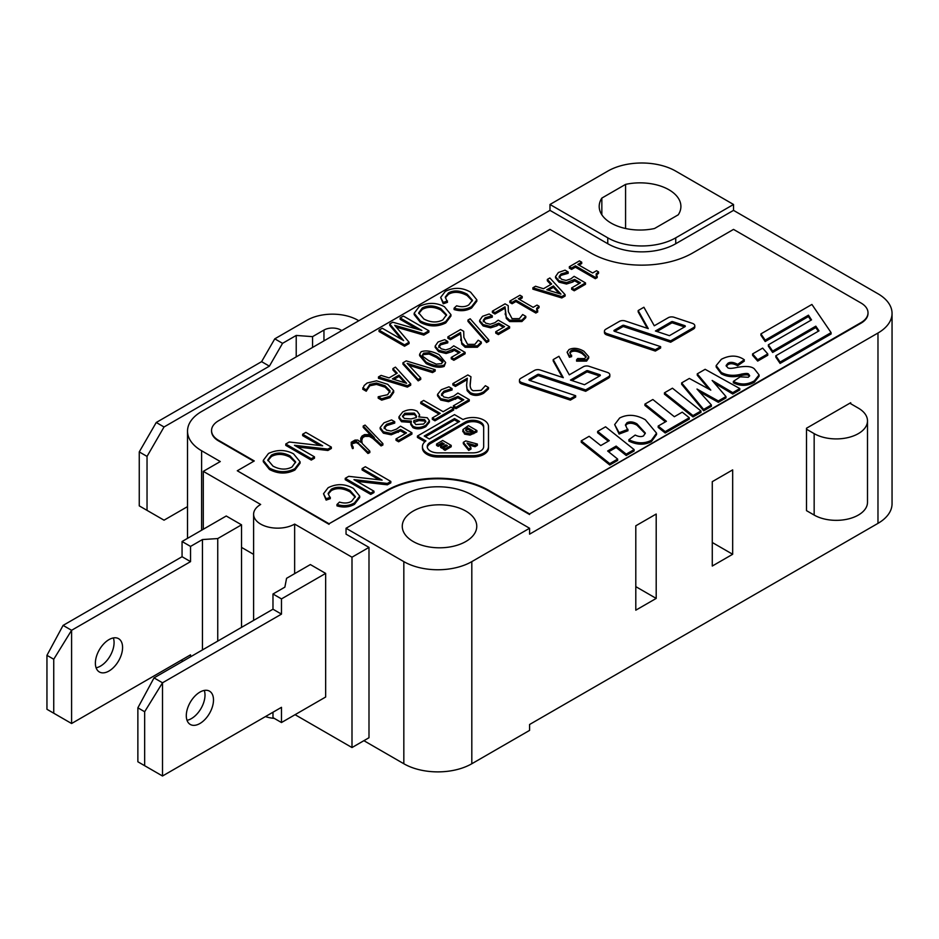 <?xml version="1.0" encoding="UTF-8"?>
<svg xmlns="http://www.w3.org/2000/svg" width="939" height="939" viewBox="0 0 939 939"><rect width="100%" height="100%" fill="white"/><g stroke="black" fill="none" stroke-linecap="round" stroke-linejoin="round"><path stroke-width="1.41" d="M814.16 515.065A31.245 18.041 0 0 0 848.21 518.974A31.245 18.041 0 0 0 867.495 502.318L867.495 420.872A31.245 18.041 180 0 1 848.21 437.539A31.245 18.041 180 0 1 814.16 433.63L814.16 515.065L806.507 510.652L806.507 429.217L814.16 433.63M849.842 403.218L858.34 408.125A31.245 18.041 180 0 1 867.495 420.872M182.06 556.721L190.547 561.628L71.587 630.304L71.587 723.511L53.746 713.217L53.746 659.248L71.587 630.304L63.089 625.397L182.06 556.721L182.06 541.51L226.24 516.004L241.534 524.831L241.534 627.358M241.534 524.831L217.742 538.563L217.742 641.091M63.089 625.397L46.95 655.328L46.95 709.285L71.587 723.511L190.547 654.835L190.547 656.795M190.547 561.628L190.547 546.416L202.448 539.549L202.448 649.929M95.379 663.169A19.226 11.104 -60 0 1 103.771 643.825A19.226 11.104 -60 0 1 118.596 638.673A19.226 11.104 -60 0 1 118.596 660.88A19.226 11.104 -60 0 1 99.37 671.972A19.226 11.104 -60 0 1 95.379 663.169M53.746 713.217L46.95 709.285M46.95 655.328L53.746 659.248M182.06 659.741L182.06 661.702M113.349 637.933A19.226 11.104 -60 0 1 110.098 655.974A19.226 11.104 -60 0 1 96.107 667.805M182.06 541.51L190.547 546.416M202.448 539.549L217.742 538.563M154.019 677.888L162.506 682.794L281.477 614.118L281.477 598.906L325.657 573.4L310.363 564.562L286.571 578.307L284.869 587.133L272.979 594L272.979 609.211L154.019 677.888L137.869 707.818L137.869 761.775L162.506 776.001L144.665 765.708L144.665 711.739L162.506 682.794L162.506 776.001L281.477 707.325L281.477 722.537L272.979 717.631L272.979 712.231M187.025 720.295A19.226 11.104 120 0 0 201.016 708.464A19.226 11.104 120 0 0 204.279 690.423M137.869 707.818L144.665 711.739M144.665 765.708L137.869 761.775M325.657 573.4L325.657 697.02L281.477 722.537M186.298 715.671A19.226 11.104 120 0 0 190.288 724.462A19.226 11.104 120 0 0 209.514 713.37A19.226 11.104 120 0 0 209.514 691.163A19.226 11.104 120 0 0 194.702 696.315A19.226 11.104 120 0 0 186.298 715.671M272.979 609.211L281.477 614.118M272.979 594L281.477 598.906M295.069 714.685L351.996 747.55L351.996 557.203L294.646 524.091A24.038 13.874 180 0 1 268.448 527.096A24.038 13.874 180 0 1 253.612 514.279A24.038 13.874 180 0 1 260.655 504.466L203.293 471.355L220.289 461.542L201.603 450.755A48.065 27.747 180 0 1 187.518 431.13A48.065 27.747 180 0 1 201.603 411.505L549.984 210.371L549.984 204.479L607.768 171.121A48.065 27.747 180 0 1 675.74 171.121L733.523 204.479L733.523 210.371L877.977 293.766A48.065 27.747 180 0 1 892.05 313.391A48.065 27.747 180 0 1 877.977 333.016L529.584 534.15L529.584 528.258L471.812 561.628A48.065 27.747 180 0 1 403.829 561.628L346.045 528.258L346.045 534.15L368.992 547.39L351.996 557.203M294.646 573.647L294.646 524.091M341.796 330.563L340.951 330.07A12.019 6.937 0 0 0 323.955 330.07L323.955 340.857M156.25 422.48L164.032 426.975L147.036 456.401L139.254 451.917L156.25 422.48L261.605 361.656L274.775 338.838L306.959 320.258A36.046 20.811 180 0 1 357.947 320.258L358.792 320.751M164.032 520.183L139.254 505.875L164.032 520.183L187.518 506.626M139.254 451.917L139.254 505.875M274.775 338.838L282.557 343.334L296.219 335.446L312.57 336.643L323.955 330.07M312.57 336.643L312.57 347.442M282.557 343.334L269.387 366.151L164.032 426.975M261.605 361.656L269.387 366.151M147.036 456.401L147.036 510.37M296.219 335.446L296.219 356.879M635.797 526.791L635.797 525.805L656.197 514.032L656.197 598.413L635.797 610.186L635.797 526.791M712.278 481.66L732.666 469.887L732.666 554.268L712.278 566.041L712.278 481.66M590.772 252.955A72.103 41.621 0 0 0 692.736 252.955L733.523 229.398L860.981 302.992A24.038 13.874 180 0 1 868.012 312.804A24.038 13.874 180 0 1 860.981 322.617L529.584 513.938L488.796 490.393A72.103 41.621 0 0 0 386.833 490.393L329.061 523.751L237.285 470.768L254.281 460.955L218.587 440.356A24.038 13.874 180 0 1 211.557 430.543A24.038 13.874 180 0 1 218.587 420.731L549.984 229.398L590.772 252.955M569.903 353.158L571.088 351.984C573.823 350.505 577.532 351.057 582.203 353.639L586.065 357.207M567.109 352.231L569.421 357.278L571.675 356.632L569.773 352.454L571.088 350.611C573.823 349.132 577.532 349.684 582.203 352.266L586.194 356.55L584.668 358.604L577.72 358.522L576.593 359.778L586.582 359.731L588.73 356.679L583.917 351.256C578.401 348.052 573.424 347.489 569.011 349.578L567.109 352.231L569.421 355.904L571.675 355.259M576.593 359.778L576.593 361.151L586.582 361.104L588.73 358.052L588.73 356.679M529.702 380.436L537.566 375.893A1.197 0.693 180 0 1 539.009 375.788L585.666 391.293L608.425 378.159A4.812 2.77 0 0 0 609.834 376.199L609.834 374.814A4.812 2.77 0 0 0 607.427 372.419L589.093 366.316A4.812 2.77 0 0 0 583.295 366.762L569.292 374.849L558.928 356.304L553.2 359.602L563.306 377.689L540.207 370.013A4.812 2.77 0 0 0 534.42 370.447L520.875 378.264A4.812 2.77 0 0 0 519.467 380.225A4.812 2.77 0 0 0 521.884 382.631L570.372 398.746L575.654 395.706L529.561 380.377A1.197 0.693 180 0 1 529.303 379.286L537.566 374.52A1.197 0.693 180 0 1 539.009 374.415L585.666 389.92L608.425 376.785A4.812 2.77 0 0 0 609.834 374.814M519.467 380.225L519.467 381.598A4.812 2.77 0 0 0 521.884 384.004L570.372 400.12L575.654 397.08L575.654 395.706M553.2 359.602L553.2 360.975L562.367 377.372M752.573 353.933L752.573 355.306L757.691 361.092L767.762 355.271L767.762 353.897L762.656 348.111L752.573 353.933L757.691 359.719L767.762 353.897M808.456 316.549L808.456 315.175L811.531 319.894L768.36 344.813L772.633 351.092L815.803 326.162L818.996 330.857L775.825 355.775L775.825 357.149L780.098 363.428L831.085 333.991L831.085 332.617L811.906 304.447L760.919 333.885L760.919 335.258L765.191 341.526L808.456 316.549L810.885 320.269M768.36 344.813L768.36 346.186L772.633 352.465L815.803 327.547L818.327 331.244M604.446 331.174L604.446 332.547A4.812 2.77 0 0 0 606.852 334.953L655.352 351.069L660.622 348.017L660.622 346.644L614.529 331.326A1.197 0.693 180 0 1 614.282 330.235L622.534 325.469A1.197 0.693 180 0 1 623.977 325.352L670.646 340.857L693.393 327.723A4.812 2.77 0 0 0 694.801 325.763A4.812 2.77 0 0 0 692.395 323.356L674.061 317.265A4.812 2.77 0 0 0 668.263 317.711L654.272 325.786L643.908 307.241L638.18 310.551L648.286 328.627L625.186 320.95A4.812 2.77 0 0 0 619.388 321.396L605.855 329.213A4.812 2.77 0 0 0 604.446 331.174A4.812 2.77 0 0 0 606.852 333.58L655.352 349.695L660.622 346.644M638.18 310.551L638.18 311.924L647.335 328.31M614.681 331.373L622.534 326.842A1.197 0.693 180 0 1 623.977 326.725L670.646 342.23L693.393 329.096A4.812 2.77 0 0 0 694.801 327.136L694.801 325.763M726.27 366.198L727.889 364.696C730.272 363.111 733.512 363.463 737.643 365.752L744.345 361.092L743.559 359.261C736.939 355.071 729.533 355.071 721.352 359.285L716.164 365.6L721.316 372.49C727.279 375.612 734.04 376.14 741.599 374.074C745.648 373.299 747.949 373.276 748.5 374.015L749.662 375.612L748.301 377.267L740.19 376.844L733.359 381.398C740.46 385.002 747.467 384.814 754.357 380.835L759.076 374.907L754.322 368.839C751.364 366.128 745.038 365.764 735.319 367.759C731.035 368.604 728.464 368.546 727.631 367.595L726.117 365.471L727.889 363.323C730.272 361.738 733.512 362.09 737.643 364.379L744.345 359.719M733.359 381.398L733.359 382.772C740.46 386.375 747.467 386.187 754.357 382.208L759.076 376.281L759.076 374.907M716.164 365.6L716.164 366.973L721.316 373.863C727.279 376.985 734.04 377.513 741.599 375.447C745.648 374.673 747.949 374.649 748.5 375.389L749.463 376.269M699.332 391.716L718.335 402.326L725.964 397.925L725.964 396.551L712.161 380.459L732.737 392.643L739.803 388.558L705.154 369.309L697.266 373.863L710.788 390.131L689.355 378.44L681.632 382.889L703.651 409.427L711.375 404.967L697.008 389.051L718.335 400.953L725.964 396.551M681.632 382.889L681.632 384.262L703.651 410.801L711.375 406.341L711.375 404.967M697.266 373.863L697.266 375.236L708.851 389.075M714.368 383.03L732.737 394.016L739.803 389.931L739.803 388.558M664.46 392.807L664.46 394.18L693.017 416.939L700.964 412.35L700.964 410.977L672.441 388.194L664.46 392.807L693.017 415.566L700.964 410.977M658.18 426.048L658.18 427.421L665.211 432.996L689.261 419.111L689.261 417.738L682.254 412.151L674.343 416.716L652.851 399.509L644.929 404.087L666.42 421.294L658.18 426.048L665.211 431.623L689.261 417.738M644.929 404.087L644.929 405.46L665.422 421.869M614.669 424.581L619.118 434.064L628.015 430.708L625.433 424.909L627.006 422.703C629.928 421.341 633.238 421.728 636.947 423.841L645.304 432.985L643.626 435.813C641.572 437.034 638.755 436.788 635.187 435.062L628.872 439.722C636.994 443.631 644.506 443.818 651.408 440.274L656.549 433.161L645.328 419.756C636.114 414.545 627.545 413.958 619.646 418.008L614.669 424.581L619.118 432.691L628.015 429.334M628.872 439.722L628.872 441.095C636.994 445.004 644.506 445.192 651.408 441.647L656.549 434.534L656.549 433.161M625.55 425.625L627.006 424.076C629.928 422.714 633.238 423.102 636.947 425.214L645.246 433.677M608.625 451.8L616.148 447.457L626.219 455.509L634.107 450.955L634.107 449.581L605.573 426.799L597.627 431.388L609.27 440.649L600.772 445.556L589.129 436.306L581.241 440.861L609.763 463.631L617.651 459.077L607.639 451.002L616.148 446.084L626.219 454.136L634.107 449.581M581.241 440.861L581.241 442.234L609.763 465.005L617.651 460.45L617.651 459.077M597.627 431.388L597.627 432.762L608.272 441.224M470.286 393.946C474.324 396.094 478.773 395.871 483.632 393.253L488.491 388.875L488.491 387.502L485.369 385.694L481.132 390.366L473.162 390.741C470.85 389.697 469.876 387.22 470.216 383.323L470.955 376.75L467.833 374.954L452.868 383.593L455.427 385.072L467.329 378.194L466.589 385.225L467.129 390.659L470.286 393.946L470.286 392.572C474.324 394.72 478.773 394.497 483.632 391.88L488.491 387.502M452.868 383.593L452.868 384.967L455.427 386.445L467.117 379.696M470.216 384.837L470.955 376.75M453.373 405.812L453.373 407.186L455.967 408.688L469.265 401.012L469.265 399.638L457.88 393.065L453.819 396.035L448.455 397.948L443.783 396.962L441.483 394.122L443.959 391.152L452.07 388.605L448.959 386.809L441.342 389.708L437.515 394.392L440.743 398.688L448.572 400.331L457.939 396.387L463.819 399.779L453.373 405.812L455.967 407.315L469.265 399.638M437.515 394.392L437.515 395.765L440.743 400.061L448.572 401.704L457.939 397.76L462.622 400.472M441.483 395.495L443.959 392.525L452.07 389.978L452.07 388.605M432.327 417.937L432.327 419.31L434.945 420.825L453.678 410.003L453.678 408.629L451.06 407.127L443.161 411.681L423.689 400.437L420.742 402.138L440.227 413.383L432.327 417.937L434.945 419.451L453.678 408.629M420.742 402.138L420.742 403.512L439.041 414.064M410.742 423.055L410.742 424.428L412.925 427.621C416.646 429.522 420.942 429.217 425.801 426.682L429.416 422.151L429.416 420.778L427.245 417.749L418.759 416.904L419.545 414.639L417.162 411.247C412.82 408.993 407.996 409.228 402.69 411.975L398.958 416.81L401.505 420.343L411.388 421.118L410.742 423.055L412.925 426.247C416.646 428.149 420.942 427.844 425.801 425.308L429.416 420.778M398.958 416.81L398.958 418.184L401.505 421.717L411.294 422.444M419.428 416.857L419.545 414.639M396.023 438.924L396.023 440.297L398.617 441.8L411.916 434.123L411.916 432.75L400.53 426.177L396.469 429.146L391.094 431.06L386.422 430.074L384.133 427.233L386.61 424.264L394.72 421.717L391.598 419.921L383.992 422.82L380.166 427.503L383.394 431.799L391.223 433.442L400.589 429.499L406.47 432.891L396.023 438.924L398.617 440.426L411.916 432.75M380.166 427.503L380.166 428.877L383.394 433.172L391.223 434.816L400.589 430.872L405.272 433.583M384.133 428.607L386.61 425.637L394.72 423.09L394.72 421.717M361.55 441.025L362.689 437.668L364.907 436.389L369.332 436.389L372.76 438.372L381.058 445.908L382.901 445.004L382.901 443.631L365.083 425.085L363.217 426.013L374.356 437.574L369.649 434.593L364.532 434.593L361.996 436.06L360.729 438.196L361.116 442.422L357.759 440.074L355.036 440.074L351.256 442.257L351.233 445.145L352.454 447.234L353.193 447.105L352.066 445.063L352.019 442.457L356.21 441.201L367.947 452.105L369.837 451.166L362.161 443.443L361.562 438.278L362.689 436.295L364.907 435.015L369.332 435.015L372.76 436.999L381.058 444.534L382.901 443.631M352.043 443.818L356.21 442.574L358.452 443.865L367.947 453.478L369.837 452.551L369.837 451.166M351.233 445.145L352.454 448.607L353.193 448.478L353.193 447.105M360.729 438.196L360.776 440.99M363.217 426.013L363.217 427.386L370.799 435.25M356.926 481.343L387.373 484.817L390.835 482.822L390.835 481.449L365.341 466.73L362.114 468.596L362.114 469.969L379.168 479.806M362.114 468.596L382.126 480.146L348.709 476.331L345.247 478.327L345.247 479.7L370.741 494.419L373.968 492.564L373.968 491.191L353.956 479.629L387.373 483.444L390.835 481.449M328.216 494.102L331.338 490.581C336.749 487.623 342.981 488.069 350.047 491.895L355.235 497.247M323.521 493.738L326.138 500.1L330.364 498.644L328.134 493.409L331.338 489.207C336.749 486.249 342.981 486.695 350.047 490.522L355.306 496.567L351.644 501.25C348.334 503.245 344.284 503.539 339.495 502.107L336.972 504.489C343.287 506.414 349.108 505.91 354.461 502.964L359.707 496.144L353.51 488.503C345.212 483.691 336.761 483.432 328.157 487.705L323.521 493.738L326.138 498.726L330.364 497.271M336.972 504.489L336.972 505.863C343.287 507.788 349.108 507.283 354.461 504.337L359.707 497.517L359.707 496.144M297.44 446.999L327.899 450.485L331.35 448.478L331.35 447.105L305.868 432.386L302.64 434.252L302.64 435.626L319.683 445.473M302.64 434.252L322.652 445.814L289.235 441.999L285.773 443.994L285.773 445.368L311.267 460.087L314.483 458.22L314.483 456.847L294.47 445.297L327.899 449.1L331.35 447.105M263.284 460.356L263.284 461.73L269.446 469.465C278.12 474.007 286.595 474.207 294.869 470.063L300.081 463.173L300.081 461.8L293.543 453.842C285.468 449.558 277.122 449.429 268.495 453.467L263.284 460.356L269.446 468.092C278.12 472.634 286.595 472.833 294.869 468.69L300.081 461.8M569.327 266.735L569.327 268.108L571.581 269.411L575.407 267.204L595.314 278.695L597.263 277.568L596.089 274.024L598.542 271.899L596.523 270.737L592.626 272.979L577.825 264.434L581.711 262.181L579.457 260.878L569.327 266.735L571.581 268.038L575.407 265.831L595.314 277.322L597.263 276.195M579.011 265.115L581.711 263.554L581.711 262.181M596.089 275.397L598.542 273.272L598.542 271.899M555.477 277.733L559.034 282.158L566.475 284.024L572.649 282.064L574.609 280.784L574.609 279.411L580.49 282.803L571.64 287.909L571.64 289.282L574.234 290.785L585.502 284.282L585.502 282.909L574.128 276.336L570.771 278.895L566.064 280.432L561.604 279.317L559.116 276.489M574.609 280.784L579.304 283.484M559.116 277.956L561.017 275.327L568.177 273.331L568.177 271.958L565.055 270.162L558.4 272.498L555.477 276.665L559.034 280.784L566.475 282.651L574.609 279.411M532.883 287.78L532.883 289.153L561.804 297.956L565.125 296.043L565.125 294.67L549.867 277.967L547.343 279.423L551.639 284.024L543.481 288.731L535.523 286.242L532.883 287.78L561.804 296.583L565.125 294.67M547.343 279.423L547.343 280.796L550.806 284.505M509.83 301.09L509.83 302.464L512.084 303.755L515.91 301.548L535.817 313.051L537.765 311.924L536.592 308.379L539.045 306.255L537.026 305.081L533.129 307.335L518.328 298.79L522.213 296.536L519.96 295.233L509.83 301.09L512.084 302.381L515.91 300.175L535.817 311.678L537.765 310.551M519.513 299.471L522.213 297.909L522.213 296.536M536.592 309.753L539.045 307.628L539.045 306.255M492.376 311.161L492.376 312.534L494.935 314.013L505.018 308.192L506.297 318.427L509.654 321.596L521.873 321.561L525.793 317.711L525.793 316.337L522.671 314.542L519.384 318.661L512.06 318.661L508.363 311.678L508.187 305.633L505.065 303.837L492.376 311.161L494.935 312.64L505.018 306.818L506.297 317.053L509.654 320.222L521.873 320.176L525.793 316.337M479.583 321.549L483.139 325.974L490.581 327.828L496.754 325.88L498.715 324.601L498.715 323.227L504.595 326.619L495.745 331.725L495.745 333.099L498.339 334.601L509.607 328.098L509.607 326.725L498.233 320.152L494.876 322.711L490.17 324.237L485.721 323.133L483.221 320.305M498.715 324.601L503.41 327.3M483.233 321.772L485.123 319.143L492.282 317.147L492.282 315.774L489.16 313.978L482.505 316.314L479.583 320.481L483.139 324.601L490.581 326.455L498.715 323.227M467.986 320.035L467.986 321.408L486.566 342.547L488.785 341.268L488.785 339.895L470.169 318.779L467.986 320.035L486.566 341.174L488.785 339.895M447.88 336.855L447.88 338.228L450.438 339.707L460.521 333.885L461.8 344.12L465.157 347.289L477.388 347.242L481.296 343.404L481.296 342.031L478.174 340.223L474.899 344.343L467.575 344.343L463.878 337.359L463.702 331.326L460.579 329.519L447.88 336.855L450.438 338.333L460.521 332.512L461.8 342.747L465.157 345.904L477.388 345.869L481.296 342.031M435.097 347.242L438.642 351.656L446.095 353.522L452.258 351.562L454.23 350.282L454.23 348.909L460.11 352.301L451.248 357.419L451.248 358.792L453.854 360.294L465.122 353.78L465.122 352.407L453.737 345.834L450.391 348.404L445.685 349.93L441.224 348.815L438.736 345.986M454.23 350.282L458.913 352.994M438.736 347.465L440.626 344.824L447.786 342.841L447.786 341.467L444.675 339.66L438.02 342.007L435.097 346.174L438.642 350.282L446.095 352.148L454.23 348.909M419.616 354.273L419.616 355.646L426.165 363.522C433.372 367.137 439.358 368.111 444.147 366.433L445.649 362.536L439.112 354.66C431.881 351.022 425.883 350.059 421.118 351.761L419.616 354.273L426.165 362.149C433.372 365.764 439.358 366.738 444.147 365.06L445.649 362.536M402.937 362.794L402.937 364.168L418.195 380.87L420.742 379.403L420.742 378.03L407.162 363.381L432.527 371.222L435.18 369.696L406.258 360.881L402.937 362.794L418.195 379.497L420.742 378.03M408.946 365.306L432.527 372.595L435.18 371.069L435.18 369.696M378.464 376.926L378.464 378.3L407.397 387.114L410.707 385.19L410.707 383.816L395.448 367.126L392.925 368.581L397.22 373.182L389.063 377.889L381.117 375.4L378.464 376.926L407.397 385.741L410.707 383.816M392.925 368.581L392.925 369.954L396.387 373.663M366.386 391.105L366.386 389.732L369.79 384.415L376.48 383.03L385.119 385.812L390.025 390.765L387.643 394.697L378.206 396.774L381.692 398.782L389.99 396.246L393.687 390.694L387.713 384.309L376.539 380.811L367.126 383.018L364.168 385.518L362.759 389.227L366.198 391.211L369.79 385.788L376.48 384.403L385.119 387.185L390.025 392.138M378.206 396.774L378.206 398.148L381.692 400.155L389.99 397.62L393.711 392.361L393.687 390.694M445.344 297.78L448.466 294.271C453.877 291.313 460.11 291.747 467.176 295.585L472.364 300.938M440.649 297.428L443.255 303.778L447.492 302.323L445.262 297.088L448.466 292.898C453.877 289.94 460.11 290.374 467.176 294.212L472.434 300.245L468.772 304.929C465.462 306.936 461.413 307.217 456.624 305.797L454.1 308.168C460.415 310.093 466.237 309.588 471.589 306.642L476.836 299.823L470.639 292.193C462.34 287.381 453.889 287.111 445.286 291.395L440.649 297.428L443.255 302.405L447.492 300.95M454.1 308.168L454.1 309.541C460.415 311.466 466.237 310.962 471.589 308.015L476.836 301.196L476.836 299.823M414.169 313.227L414.169 314.612L420.332 322.335C429.006 326.878 437.468 327.077 445.743 322.946L450.955 316.044L450.955 314.671L444.429 306.713C436.353 302.428 428.008 302.311 419.381 306.349L414.169 313.227L420.332 320.962C429.006 325.504 437.468 325.704 445.743 321.572L450.955 314.671M417.162 329.143L400.143 319.319L400.143 317.945L421.846 330.469L392.76 322.206L389.732 323.955L389.732 325.328L401.399 339.284M396.364 327.171L423.806 335.094L428.888 332.16L428.888 330.786L403.394 316.067L400.143 317.945M389.732 323.955L403.629 340.564L382.29 328.251L379.051 330.129L379.051 331.502L404.533 346.221L409.064 343.604L409.064 342.23L394.72 325.317L423.806 333.721L428.888 330.786M424.921 441.741L417.421 437.41L417.421 436.036L425.919 440.943A15.623 9.014 0 0 0 422.433 446.624L422.433 447.997A15.623 9.014 0 0 0 438.043 457.023L472.857 457.023A15.623 9.014 0 0 0 488.48 447.997L488.48 427.902M571.968 380.565L586.441 372.208A1.197 0.693 180 0 1 587.884 372.102L599.598 375.987M656.936 331.502L671.408 323.145A1.197 0.693 180 0 1 672.852 323.039L684.566 326.936M402.643 416.834L404.873 414.651L414.381 414.498L416.482 416.893M413.794 422.409L418.958 420.578L424.604 421.048L425.707 422.069M267.861 460.662L271.418 456.507C277.052 453.525 283.249 453.748 290.022 457.199L295.585 462.669M548.353 290.233L553.423 287.311L559.221 293.59M422.48 355.893L423.571 354.555L429.158 354.073L436.553 357.513L442.809 362.278M393.934 379.379L399.005 376.457L404.803 382.736M418.747 313.544L422.292 309.377C427.926 306.396 434.135 306.63 440.907 310.07L446.471 315.539M427.304 447.316A10.81 6.244 180 0 1 430.402 443.584L465.204 423.489A10.81 6.244 180 0 1 476.989 422.139A10.81 6.244 180 0 1 483.667 427.902M442.175 444.065L442.175 442.692L444.276 443.901L440.591 446.025L442.234 446.976L445.919 444.851L447.387 445.696L443.419 447.985L443.419 449.358L445.063 450.309L451.201 446.764L451.201 445.391L442.703 440.485L436.565 444.03L436.565 445.403L438.208 446.354L442.175 444.065L443.079 444.593M440.591 446.025L440.591 447.398L442.234 448.349L446.189 446.389M463.314 442.328L463.314 443.701L468.714 450.391L470.955 449.1L470.955 447.727L467.047 443.091L475.064 445.356L477.352 444.03L465.756 440.907L463.314 442.328L468.714 449.018L470.955 447.727M468.561 444.898L475.064 446.729L477.352 445.403L477.352 444.03M462.95 430.942L464.594 434.111L470.075 435.097L476.895 431.928L476.895 430.555L468.397 425.649L462.95 429.569L462.798 431.67M465.721 430.801L467.798 429.217L471.906 431.588M425.414 436.717L454.511 419.921L458.42 422.174M868.012 313.098A24.038 13.874 180 0 1 868.012 313.391A24.038 13.874 180 0 1 860.981 323.204L529.584 513.938M529.584 514.525L488.796 490.98A72.103 41.621 0 0 0 386.833 490.98L329.061 523.751M329.061 524.338L237.285 470.768M253.776 461.249L218.587 440.943A24.038 13.874 180 0 1 211.557 431.13A24.038 13.874 180 0 1 211.557 430.837M445.063 450.309L445.063 448.936L451.201 445.391M438.208 446.354L438.208 444.98L442.175 442.692M436.565 444.03L438.208 444.98M465.204 422.116A10.81 6.244 180 0 1 476.989 420.766A10.81 6.244 180 0 1 483.667 426.529L483.667 446.624A10.81 6.244 180 0 1 472.857 452.868L438.043 452.868A10.81 6.244 180 0 1 427.233 446.624A10.81 6.244 180 0 1 430.402 442.21L465.204 422.116L465.204 423.489M454.511 419.921L454.511 418.548L459.605 421.494L429.323 438.983L424.228 436.036L454.511 418.548M422.433 446.624A15.623 9.014 0 0 0 438.043 455.65L472.857 455.65A15.623 9.014 0 0 0 488.48 446.624L488.48 426.529A15.623 9.014 0 0 0 479.571 418.383A15.623 9.014 0 0 0 463.009 419.533L454.511 414.627L417.421 436.036M488.48 447.997L488.48 446.624M468.714 450.391L468.714 449.018M466.883 431.435L465.721 429.428L467.798 427.844L473.103 430.907L470.521 432.069L466.883 431.435M467.798 429.217L467.798 427.844M462.95 429.569L464.594 432.738L470.075 433.724L476.895 430.555M423.806 335.094L423.806 333.721M422.292 308.004C427.926 305.022 434.135 305.257 440.907 308.696L446.541 314.811L442.832 319.906C436.999 322.91 430.672 322.605 423.853 318.978L418.688 312.851L422.292 308.004L422.292 309.377M443.255 303.778L443.255 302.405M366.198 391.211L366.374 389.638M362.759 387.854L366.198 389.838M399.005 376.457L399.005 375.084L406.575 383.288L392.385 378.91L399.005 375.084M407.397 387.114L407.397 385.741M418.195 380.87L418.195 379.497M442.562 361.832L442.562 360.459L441.694 363.639L436.248 364.121L428.724 360.67L422.738 356.339L422.362 355.224L423.571 353.181L429.158 352.7L436.553 356.139L442.562 360.459L442.915 361.562M453.854 360.294L453.854 358.909L465.122 352.407M451.248 357.419L453.854 358.909M450.438 339.707L450.438 338.333M460.521 333.885L460.521 332.512M498.339 334.601L498.339 333.228L509.607 326.725M495.745 331.725L498.339 333.228M494.935 314.013L494.935 312.64M505.018 308.192L505.018 306.818M512.084 303.755L512.084 302.381M515.91 301.548L515.91 300.175M535.817 313.051L535.817 311.678M553.423 287.311L553.423 285.937L560.994 294.142L546.803 289.752L553.423 285.937M561.804 297.956L561.804 296.583M574.234 290.785L574.234 289.412L585.502 282.909M571.64 287.909L574.234 289.412M571.581 269.411L571.581 268.038M575.407 267.204L575.407 265.831M595.314 278.695L595.314 277.322M271.418 455.133C277.052 452.14 283.249 452.375 290.022 455.826L295.656 461.929L291.947 467.035C286.113 470.04 279.787 469.735 272.967 466.096L267.803 459.981L271.418 455.133L271.418 456.507M327.899 450.485L327.899 449.1M326.138 500.1L326.138 498.726M387.373 484.817L387.373 483.444M352.454 448.607L352.454 447.234M354.156 442.586L354.156 441.213M356.21 442.574L356.21 441.201M358.452 443.865L358.452 442.492M367.947 453.478L367.947 452.105M368.64 453.232L368.64 451.859M361.562 439.652L361.562 438.278M362.689 437.668L362.689 436.295M364.907 436.389L364.907 435.015M369.332 436.389L369.332 435.015M372.76 438.372L372.76 436.999M400.589 430.872L400.589 429.499M398.617 441.8L398.617 440.426M415.824 424.557L413.7 421.764L413.946 420.472L418.958 419.205L424.604 419.674L425.872 421.353L423.63 424.041L415.824 424.557M413.946 421.846L413.946 420.472M418.958 420.578L418.958 419.205M404.286 418.43L402.502 416.165L404.873 413.277L414.381 413.125L416.564 416.212L416.223 417.573L411.082 418.947L404.286 418.43M434.945 420.825L434.945 419.451M457.939 397.76L457.939 396.387M455.967 408.688L455.967 407.315M455.427 386.445L455.427 385.072M467.129 390.659L467.129 389.286L470.286 392.572M466.589 385.225L467.129 389.286M609.763 465.005L609.763 463.631M616.148 447.457L616.148 446.084M665.211 432.996L665.211 431.623M703.651 410.801L703.651 409.427M718.335 402.326L718.335 400.953M684.719 325.61A1.197 0.693 180 0 1 684.977 326.702L669.448 335.657L655.422 330.998L671.408 321.772A1.197 0.693 180 0 1 672.852 321.666L684.719 325.61L684.719 326.842M655.352 351.069L655.352 349.695M780.098 363.428L780.098 362.055L831.085 332.617M775.825 355.775L780.098 362.055M765.191 341.526L765.191 340.153L808.456 315.175M760.919 333.885L765.191 340.153M757.691 361.092L757.691 359.719M599.751 374.673A1.197 0.693 180 0 1 599.998 375.764L584.481 384.72L570.454 380.06L586.441 370.835A1.197 0.693 180 0 1 587.884 370.729L599.751 374.673L599.751 375.905M570.372 400.12L570.372 398.746M585.666 391.293L585.666 389.92M569.421 357.278L569.421 355.904M892.05 313.391L892.05 503.738A48.065 27.747 0 0 1 877.977 523.363L529.584 724.497L529.584 730.389L471.812 763.747A48.065 27.747 180 0 1 403.829 763.747L363.898 740.683M806.507 429.217L806.507 428.231L850.699 402.725L850.699 403.711M351.996 747.55L368.992 737.737L368.992 547.39M265.444 716.586A24.038 13.874 0 0 0 274.247 718.37M203.293 529.244L203.293 471.355M253.612 554.374L241.534 547.402L253.612 554.374M625.574 184.384A40.858 23.592 180 0 1 680.904 206.439A40.858 23.592 180 0 1 678.263 214.796L654.53 228.506A40.858 23.592 180 0 1 599.199 206.439A40.858 23.592 180 0 1 601.84 198.082L625.574 184.384L625.574 228.506M601.84 198.082L601.84 214.796M413.172 541.51A37.255 21.503 180 0 1 402.268 526.298A37.255 21.503 180 0 1 425.261 506.426A37.255 21.503 180 0 1 465.861 511.098A37.255 21.503 180 0 1 476.766 526.298A37.255 21.503 180 0 1 453.772 546.169A37.255 21.503 180 0 1 413.172 541.51M732.666 554.268L712.278 542.496M656.197 598.413L635.797 586.64M443.419 447.985L445.063 448.936M445.919 446.225L445.919 444.851M442.234 448.349L442.234 446.976M475.064 446.729L475.064 445.356M379.051 330.129L404.533 344.848L409.064 342.23M404.533 346.221L404.533 344.848M381.692 400.155L381.692 398.782M432.527 372.595L432.527 371.222M438.736 346.092L440.626 343.451L447.786 341.467M447.61 342.946L447.61 341.573M486.566 342.547L486.566 341.174M483.233 320.399L485.123 317.769L492.282 315.774M492.106 317.253L492.106 315.88M559.116 276.582L561.017 273.953L568.177 271.958M567.989 273.437L567.989 272.064M285.773 443.994L311.267 458.713L314.483 456.847M311.267 460.087L311.267 458.713M345.247 478.327L370.741 493.045L373.968 491.191M370.741 494.419L370.741 493.045M377.689 442.386L377.689 441.013M381.727 445.685L381.727 444.3M381.058 445.908L381.058 444.534M394.509 423.219L394.509 421.846M451.859 390.108L451.859 388.734M626.219 455.509L626.219 454.136M619.118 434.064L619.118 432.691M693.017 416.939L693.017 415.566M732.737 394.016L732.737 392.643M737.643 365.752L737.643 364.379M741.599 375.447L741.599 374.074M670.646 342.23L670.646 340.857M815.803 327.547L815.803 326.162M772.633 352.465L772.633 351.092M733.523 210.371L675.74 243.729A48.065 27.747 180 0 1 607.768 243.729L549.984 210.371M549.984 204.479L607.768 237.837A48.065 27.747 0 0 0 675.74 237.837L733.523 204.479M529.584 528.258L471.812 494.9A48.065 27.747 0 0 0 403.829 494.9L346.045 528.258M340.951 331.044L340.951 330.07M860.981 323.204L860.981 322.617M488.796 490.98L488.796 490.393M386.833 490.98L386.833 490.393M218.587 440.943L218.587 440.356M438.043 457.023L438.043 455.65M472.857 457.023L472.857 455.65M467.246 429.534L467.246 428.161M464.594 434.111L464.594 432.738M470.075 435.097L470.075 433.724M440.907 310.07L440.907 308.696M420.332 322.335L420.332 320.962M445.743 322.946L445.743 321.572M448.466 294.271L448.466 292.898M467.176 295.585L467.176 294.212M369.79 385.788L369.79 384.415M376.48 384.403L376.48 383.03M385.119 387.185L385.119 385.812M423.571 354.555L423.571 353.181M429.158 354.073L429.158 352.7M436.553 357.513L436.553 356.139M444.147 366.433L444.147 365.06M438.642 351.656L438.642 350.282M446.095 353.522L446.095 352.148M452.258 351.562L452.258 350.188M460.779 340.341L460.779 338.967M461.8 344.12L461.8 342.747M465.157 347.289L465.157 345.904M483.139 325.974L483.139 324.601M490.581 327.828L490.581 326.455M496.754 325.88L496.754 324.507M505.264 314.647L505.264 313.274M506.297 318.427L506.297 317.053M509.654 321.596L509.654 320.222M559.034 282.158L559.034 280.784M566.475 284.024L566.475 282.651M572.649 282.064L572.649 280.691M290.022 457.199L290.022 455.826M269.446 469.465L269.446 468.092M294.869 470.063L294.869 468.69M331.338 490.581L331.338 489.207M350.047 491.895L350.047 490.522M383.394 433.172L383.394 431.799M391.223 434.816L391.223 433.442M398.242 432.374L398.242 431.001M404.873 414.651L404.873 413.277M414.381 414.498L414.381 413.125M401.505 421.717L401.505 420.343M440.743 400.061L440.743 398.688M448.572 401.704L448.572 400.331M455.591 399.263L455.591 397.89M651.408 441.647L651.408 440.274M754.357 382.208L754.357 380.835M727.889 364.696L727.889 363.323M606.852 334.953L606.852 333.58M521.884 384.004L521.884 382.631M529.303 380.272L529.303 379.286M537.566 375.893L537.566 374.52M539.009 375.788L539.009 374.415M571.088 351.984L571.088 350.611M582.203 353.639L582.203 352.266M403.829 763.747L403.829 561.628M471.812 763.747L471.812 561.628M877.977 523.363L877.977 333.016M201.603 530.23L201.603 450.755M430.402 443.584L430.402 442.21M473.808 433.712L473.808 432.339M399.721 328.157L399.721 326.784M471.589 308.015L471.589 306.642M389.99 397.62L389.99 396.246M426.165 363.522L426.165 362.149M440.626 344.824L440.626 343.451M477.388 347.242L477.388 345.869M485.123 319.143L485.123 317.769M521.873 321.561L521.873 320.176M561.017 275.327L561.017 273.953M354.461 504.337L354.461 502.964M386.61 425.637L386.61 424.264M424.604 421.048L424.604 419.674M412.925 427.621L412.925 426.247M425.801 426.682L425.801 425.308M443.959 392.525L443.959 391.152M483.632 393.253L483.632 391.88M636.947 425.214L636.947 423.841M627.006 424.076L627.006 422.703M748.5 375.389L748.5 374.015M721.316 373.863L721.316 372.49M671.408 323.145L671.408 321.772M672.852 323.039L672.852 321.666M693.393 329.096L693.393 327.723M623.977 326.725L623.977 325.352M622.534 326.842L622.534 325.469M614.282 331.209L614.282 330.235M586.441 372.208L586.441 370.835M608.425 378.159L608.425 376.785M587.884 372.102L587.884 370.729M586.582 361.104L586.582 359.731M675.74 237.837L675.74 243.729M607.768 237.837L607.768 243.729M868.012 313.391L868.012 312.804M211.557 431.13L211.557 430.543M253.612 620.386L253.612 514.279M187.518 538.352L187.518 431.13"/></g></svg>
